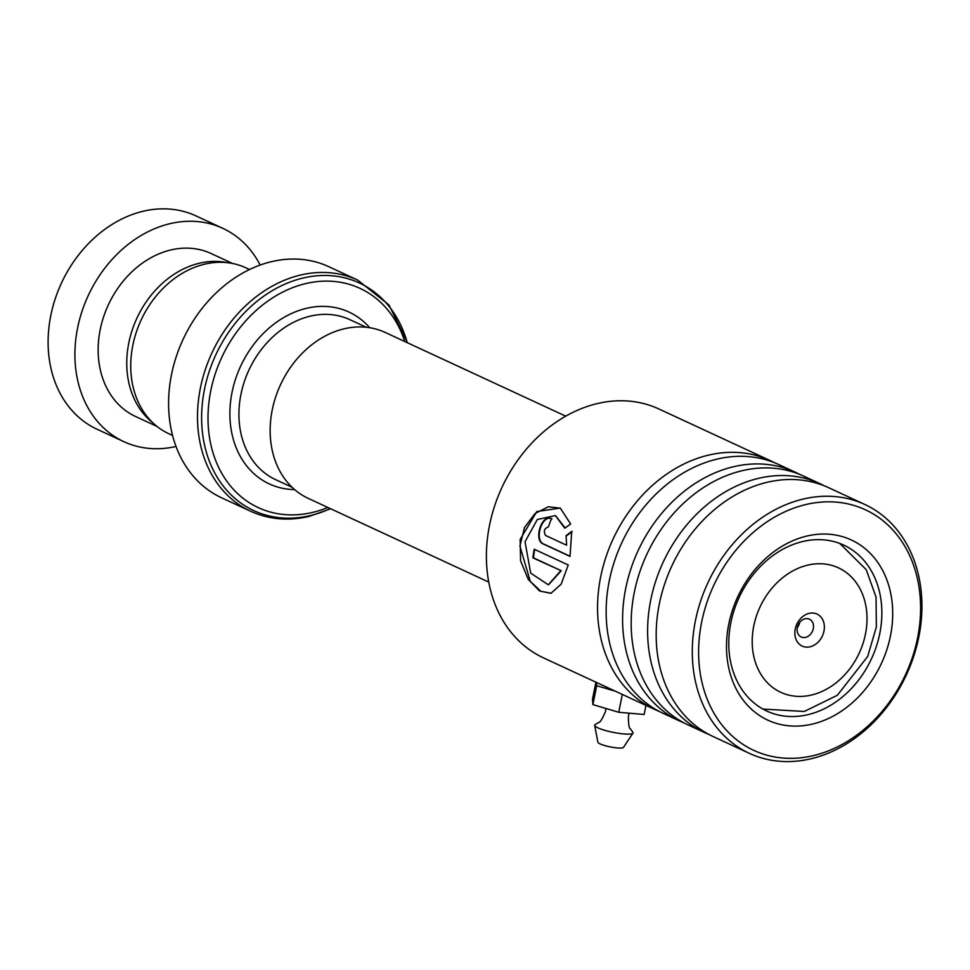 <?xml version="1.0" encoding="UTF-8"?>
<svg xmlns="http://www.w3.org/2000/svg" width="970" height="970" viewBox="0 0 970 970"><rect width="100%" height="100%" fill="white"/><g stroke="black" fill="none" stroke-linecap="round" stroke-linejoin="round"><path stroke-width="1.45" d="M565.704 416.154L385.175 332.431A91.447 72.944 114.9 0 0 344.12 328.806A91.447 72.944 114.9 0 0 272.461 408.843A91.447 72.944 114.9 0 0 308.217 498.362L488.747 582.085M809.113 613.379A17.642 14.065 114.9 0 0 794.854 633.568A17.642 14.065 114.9 0 0 810.108 646.784A17.642 14.065 114.9 0 0 824.367 626.596A17.642 14.065 114.9 0 0 809.113 613.379M805.039 618.812A9.797 7.821 114.9 0 0 797.364 627.384A9.797 7.821 114.9 0 0 801.196 636.975A9.797 7.821 114.9 0 0 805.597 637.363A9.797 7.821 114.9 0 0 813.272 628.79A9.797 7.821 114.9 0 0 809.441 619.199A9.797 7.821 114.9 0 0 805.039 618.812M249.52 269.527L245.762 267.781A91.447 72.944 114.9 0 0 204.718 264.155A91.447 72.944 114.9 0 0 133.06 344.192A91.447 72.944 114.9 0 0 168.804 433.711L172.575 435.457M404.793 341.537A120.85 96.382 114.9 0 0 305.768 283.579A120.85 96.382 114.9 0 0 208.065 421.901A120.85 96.382 114.9 0 0 312.558 512.415A120.85 96.382 114.9 0 0 327.848 507.468M357.7 280.087L328.794 266.689A127.373 101.595 114.9 0 0 271.624 261.645A127.373 101.595 114.9 0 0 171.811 373.111A127.373 101.595 114.9 0 0 221.609 497.804L250.515 511.202A127.373 101.595 -65.1 0 1 200.717 386.521A127.373 101.595 -65.1 0 1 300.53 275.043A127.373 101.595 -65.1 0 1 357.7 280.087L388.946 304.919L407.618 342.846M797.34 627.493A9.797 7.821 114.9 0 0 799.704 622.388M260.166 265.052A117.576 93.775 114.9 0 0 222.797 228.326L195.988 215.898A117.576 93.775 114.9 0 0 113.066 223.815A117.576 93.775 114.9 0 0 48.5 331.934A117.576 93.775 114.9 0 0 97.049 429.237L123.857 441.665A117.576 93.775 114.9 0 0 176.031 446.467M227.319 262.664A89.822 71.634 114.9 0 0 176.37 272.837A89.822 71.634 114.9 0 0 152.993 422.932M232.618 263.488L211.108 253.522A89.822 71.634 114.9 0 0 147.779 259.572A89.822 71.634 114.9 0 0 98.455 342.155A89.822 71.634 114.9 0 0 135.533 416.482L157.043 426.461M222.797 228.326A117.576 93.775 114.9 0 0 139.874 236.256A117.576 93.775 114.9 0 0 75.308 344.362A117.576 93.775 114.9 0 0 123.857 441.665M770.095 460.544L658.921 408.988A137.182 109.416 114.9 0 0 489.523 525.267A137.182 109.416 114.9 0 0 543.491 657.878L654.665 709.434A137.182 109.416 -65.1 0 1 600.685 576.823A137.182 109.416 -65.1 0 1 770.095 460.544A137.182 109.416 -65.1 0 1 774.327 462.641M701.637 622.194A132.599 105.766 114.9 0 0 783.881 758.103A132.599 105.766 114.9 0 0 917.571 637.969A132.599 105.766 114.9 0 0 835.34 502.06A132.599 105.766 114.9 0 0 701.637 622.194M918.796 637.084A137.182 109.416 -65.1 0 1 749.398 753.363A137.182 109.416 -65.1 0 1 695.417 620.764A137.182 109.416 -65.1 0 1 864.816 504.473A137.182 109.416 -65.1 0 1 918.796 637.084M728.761 624.171A99.292 79.188 -65.1 0 1 828.865 534.215A99.292 79.188 -65.1 0 1 890.448 635.98A99.292 79.188 -65.1 0 1 790.344 725.936A99.292 79.188 -65.1 0 1 728.761 624.171M879.778 633.531A91.447 72.944 114.9 0 0 843.791 545.128A91.447 72.944 114.9 0 0 730.859 622.655A91.447 72.944 114.9 0 0 766.846 711.058A91.447 72.944 114.9 0 0 879.778 633.531M684.032 722.917A137.182 109.416 -65.1 0 1 679.691 721.037L663.25 713.411A137.182 109.416 -65.1 0 1 609.269 580.812A137.182 109.416 -65.1 0 1 778.668 464.521L795.109 472.147A137.182 109.416 -65.1 0 1 799.353 474.257M659.006 711.313A137.182 109.416 -65.1 0 1 654.665 709.434M709.058 734.52A137.182 109.416 -65.1 0 1 704.705 732.641L688.263 725.014A137.182 109.416 -65.1 0 1 634.295 592.415A137.182 109.416 -65.1 0 1 803.693 476.124L820.135 483.751A137.182 109.416 -65.1 0 1 824.367 485.861M679.691 721.037A137.182 109.416 -65.1 0 1 625.711 588.438A137.182 109.416 -65.1 0 1 795.109 472.147M749.398 753.363L713.289 736.618A137.182 109.416 -65.1 0 1 659.309 604.019A137.182 109.416 -65.1 0 1 828.719 487.728L864.816 504.473M704.705 732.641A137.182 109.416 -65.1 0 1 650.737 600.042A137.182 109.416 -65.1 0 1 820.135 483.751M560.721 570.76L548.329 584.777L530.675 573.137L525.037 541.745L537.319 519.508L555.337 515.591L564.77 528.201L570.663 523.958L560.26 508.074L536.822 511.542L520.15 539.478L520.575 560.793L528.238 579.357L539.599 591.021L550.96 593.325L561.145 584.17L568.238 565.001L534.215 549.226A137.182 109.416 -65.1 0 0 532.882 557.847L561.266 570.736L548.608 584.716M566.128 544.995L545.601 535.476C543.297 531.184 544.206 528.371 548.329 527.025A137.182 109.416 -65.1 0 1 551.493 518.707C541.709 513.421 533.124 540.326 543.333 544.012L570.033 556.404L571.706 531.378L566.043 535.707L566.638 545.104L566.043 535.707M551.978 518.901C542.194 513.615 533.645 540.387 543.855 544.085L543.333 544.012M543.855 544.085L570.069 556.234M572.203 531.548L566.541 535.852M560.49 508.195L548.28 506.789L535.028 513.518L524.515 527.486L519.92 546.049L530.275 581.382L540.848 591.276L551.251 593.24M534.712 549.457A136.527 108.895 -65.1 0 0 533.427 557.823L532.882 557.847M533.427 557.823L561.266 570.736M555.567 515.688L565.134 527.935M605.838 708.452L605.486 711.531C602.212 719.11 599.981 722.735 598.781 722.42L595.374 724.481A19.594 3.407 11.4 0 0 594.659 725.414L597.92 742.268A13.059 2.279 11.4 0 0 600.151 743.929A13.059 2.279 11.4 0 0 613.864 747.53A13.059 2.279 11.4 0 0 623.467 747.397L632.986 733.114A19.594 3.407 11.4 0 0 632.695 731.974L630.342 728.761C629.118 728.591 628.463 724.384 628.378 716.127L629.227 713.18M594.659 725.414A19.594 3.407 11.4 0 0 598.005 727.9A19.594 3.407 11.4 0 0 618.569 733.308A19.594 3.407 11.4 0 0 632.986 733.114M645.984 705.408L644.165 714.478L618.739 712.271L622.316 694.435M615.465 691.258L596.708 685.705L596.465 682.443M618.739 712.271L592.9 704.62L596.708 685.705M592.9 704.62L592.5 699.188L595.919 682.189M292.067 487.267L275.638 479.653A88.185 70.337 -65.1 0 1 241.154 393.335A88.185 70.337 -65.1 0 1 310.254 316.159A88.185 70.337 -65.1 0 1 349.83 319.651L366.272 327.266M811.538 695.017A68.591 54.708 114.9 0 0 866.986 616.508A68.591 54.708 114.9 0 0 807.683 565.134A68.591 54.708 114.9 0 0 752.235 643.644A68.591 54.708 114.9 0 0 811.538 695.017M294.625 489.607A94.721 75.551 -65.1 0 1 230.108 406.866A94.721 75.551 -65.1 0 1 306.496 308.314A94.721 75.551 -65.1 0 1 369.703 327.727M407.254 342.677A125.469 100.068 114.9 0 0 303.113 278.026A125.469 100.068 114.9 0 0 201.675 421.647A125.469 100.068 114.9 0 0 310.157 515.616A125.469 100.068 114.9 0 0 330.309 508.607M839.753 543.43L866.222 569.632L876.043 597.12L876.359 627.02L867.677 656.46L837.365 695.26L804.288 711.471L762.941 709.058M330.673 508.777L309.006 516.428C288.248 521.217 268.751 519.483 250.515 511.202"/></g></svg>
